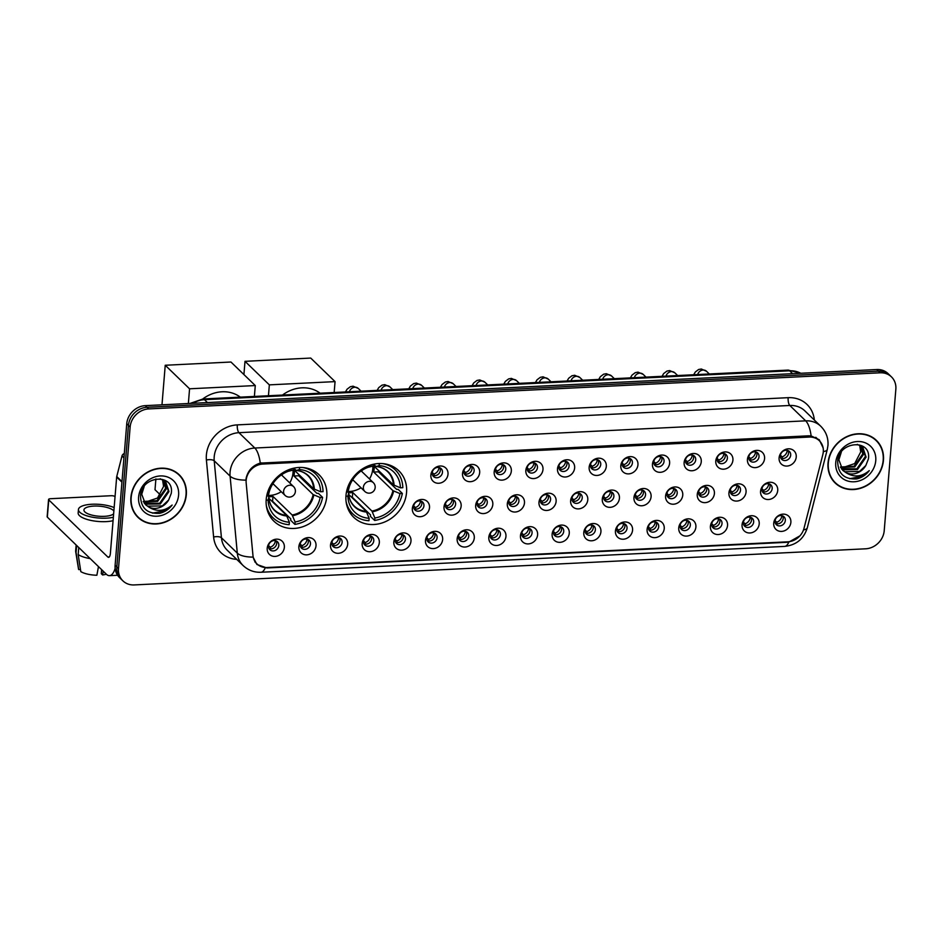 <?xml version="1.0" encoding="UTF-8"?>
<svg xmlns="http://www.w3.org/2000/svg" width="943" height="943" viewBox="0 0 943 943"><rect width="100%" height="100%" fill="white"/><g stroke="black" fill="none" stroke-linecap="round" stroke-linejoin="round"><path stroke-width="1.41" d="M345.987 495.511A32.392 28.384 134.1 0 0 353.743 517.306A32.392 28.384 134.1 0 0 386.017 521.396A32.392 28.384 134.1 0 0 406.551 492.529A32.392 28.384 134.1 0 0 398.795 470.734A32.392 28.384 134.1 0 0 366.521 466.644A32.392 28.384 134.1 0 0 345.987 495.511M266.209 499.46A32.392 28.384 134.1 0 0 273.977 521.243A32.392 28.384 134.1 0 0 306.251 525.334A32.392 28.384 134.1 0 0 326.785 496.466A32.392 28.384 134.1 0 0 319.017 474.683A32.392 28.384 134.1 0 0 286.743 470.592A32.392 28.384 134.1 0 0 266.209 499.46M316.011 545.797A9.171 8.039 -45.9 0 1 306.734 554.849A9.171 8.039 -45.9 0 1 298.872 546.645A9.171 8.039 -45.9 0 1 308.149 537.593A9.171 8.039 -45.9 0 1 316.011 545.797M300.18 544.429A5.505 4.821 134.1 0 0 301.501 548.131A5.505 4.821 134.1 0 0 306.982 548.826A5.505 4.821 134.1 0 0 310.471 543.922A5.505 4.821 134.1 0 0 309.151 540.221A5.505 4.821 134.1 0 0 303.67 539.526A5.505 4.821 134.1 0 0 300.18 544.429M347.672 544.241A9.171 8.039 -45.9 0 1 338.384 553.293A9.171 8.039 -45.9 0 1 330.521 545.089A9.171 8.039 -45.9 0 1 339.81 536.037A9.171 8.039 -45.9 0 1 347.672 544.241M331.842 542.873A5.505 4.821 134.1 0 0 333.15 546.563A5.505 4.821 134.1 0 0 338.631 547.258A5.505 4.821 134.1 0 0 342.12 542.366A5.505 4.821 134.1 0 0 340.8 538.665A5.505 4.821 134.1 0 0 335.319 537.97A5.505 4.821 134.1 0 0 331.842 542.873M379.322 542.673A9.171 8.039 -45.9 0 1 370.045 551.726A9.171 8.039 -45.9 0 1 362.183 543.522A9.171 8.039 -45.9 0 1 371.459 534.469A9.171 8.039 -45.9 0 1 379.322 542.673M363.491 541.306A5.505 4.821 134.1 0 0 364.811 545.007A5.505 4.821 134.1 0 0 370.293 545.702A5.505 4.821 134.1 0 0 373.782 540.799A5.505 4.821 134.1 0 0 372.461 537.097A5.505 4.821 134.1 0 0 366.98 536.402A5.505 4.821 134.1 0 0 363.491 541.306M410.983 541.117A9.171 8.039 -45.9 0 1 401.706 550.158A9.171 8.039 -45.9 0 1 393.844 541.954A9.171 8.039 -45.9 0 1 403.121 532.913A9.171 8.039 -45.9 0 1 410.983 541.117M395.152 539.738A5.505 4.821 134.1 0 0 396.473 543.439A5.505 4.821 134.1 0 0 401.954 544.135A5.505 4.821 134.1 0 0 405.443 539.231A5.505 4.821 134.1 0 0 404.123 535.53A5.505 4.821 134.1 0 0 398.641 534.846A5.505 4.821 134.1 0 0 395.152 539.738M442.644 539.549A9.171 8.039 -45.9 0 1 433.356 548.602A9.171 8.039 -45.9 0 1 425.493 540.398A9.171 8.039 -45.9 0 1 434.782 531.345A9.171 8.039 -45.9 0 1 442.644 539.549M426.814 538.182A5.505 4.821 134.1 0 0 428.122 541.883A5.505 4.821 134.1 0 0 433.603 542.579A5.505 4.821 134.1 0 0 437.092 537.675A5.505 4.821 134.1 0 0 435.772 533.974A5.505 4.821 134.1 0 0 430.291 533.278A5.505 4.821 134.1 0 0 426.814 538.182M474.294 537.981A9.171 8.039 -45.9 0 1 465.017 547.034A9.171 8.039 -45.9 0 1 457.155 538.83A9.171 8.039 -45.9 0 1 466.431 529.777A9.171 8.039 -45.9 0 1 474.294 537.981M458.463 536.614A5.505 4.821 134.1 0 0 459.783 540.315A5.505 4.821 134.1 0 0 465.264 541.011A5.505 4.821 134.1 0 0 468.754 536.107A5.505 4.821 134.1 0 0 467.433 532.406A5.505 4.821 134.1 0 0 461.952 531.711A5.505 4.821 134.1 0 0 458.463 536.614M505.955 536.426A9.171 8.039 -45.9 0 1 496.666 545.478A9.171 8.039 -45.9 0 1 488.816 537.274A9.171 8.039 -45.9 0 1 498.093 528.221A9.171 8.039 -45.9 0 1 505.955 536.426M490.124 535.058A5.505 4.821 134.1 0 0 491.444 538.748A5.505 4.821 134.1 0 0 496.926 539.443A5.505 4.821 134.1 0 0 500.403 534.54A5.505 4.821 134.1 0 0 499.095 530.85A5.505 4.821 134.1 0 0 493.613 530.155A5.505 4.821 134.1 0 0 490.124 535.058M537.604 534.858A9.171 8.039 -45.9 0 1 528.328 543.911A9.171 8.039 -45.9 0 1 520.465 535.707A9.171 8.039 -45.9 0 1 529.742 526.654A9.171 8.039 -45.9 0 1 537.604 534.858M521.785 533.49A5.505 4.821 134.1 0 0 523.094 537.192A5.505 4.821 134.1 0 0 528.575 537.887A5.505 4.821 134.1 0 0 532.064 532.984A5.505 4.821 134.1 0 0 530.744 529.282A5.505 4.821 134.1 0 0 525.263 528.587A5.505 4.821 134.1 0 0 521.785 533.49M569.266 533.302A9.171 8.039 -45.9 0 1 559.989 542.343A9.171 8.039 -45.9 0 1 552.126 534.139A9.171 8.039 -45.9 0 1 561.403 525.086A9.171 8.039 -45.9 0 1 569.266 533.302M553.435 531.923A5.505 4.821 134.1 0 0 554.755 535.624A5.505 4.821 134.1 0 0 560.236 536.319A5.505 4.821 134.1 0 0 563.725 531.416A5.505 4.821 134.1 0 0 562.405 527.715A5.505 4.821 134.1 0 0 556.924 527.019A5.505 4.821 134.1 0 0 553.435 531.923M600.927 531.734A9.171 8.039 -45.9 0 1 591.638 540.787A9.171 8.039 -45.9 0 1 583.776 532.583A9.171 8.039 -45.9 0 1 593.064 523.53A9.171 8.039 -45.9 0 1 600.927 531.734M585.096 530.367A5.505 4.821 134.1 0 0 586.416 534.056A5.505 4.821 134.1 0 0 591.898 534.752A5.505 4.821 134.1 0 0 595.375 529.86A5.505 4.821 134.1 0 0 594.066 526.159A5.505 4.821 134.1 0 0 588.585 525.463A5.505 4.821 134.1 0 0 585.096 530.367M632.576 530.166A9.171 8.039 -45.9 0 1 623.299 539.219A9.171 8.039 -45.9 0 1 615.437 531.015A9.171 8.039 -45.9 0 1 624.714 521.962A9.171 8.039 -45.9 0 1 632.576 530.166M616.746 528.799A5.505 4.821 134.1 0 0 618.066 532.5A5.505 4.821 134.1 0 0 623.547 533.196A5.505 4.821 134.1 0 0 627.036 528.292A5.505 4.821 134.1 0 0 625.716 524.591A5.505 4.821 134.1 0 0 620.235 523.895A5.505 4.821 134.1 0 0 616.746 528.799M664.237 528.61A9.171 8.039 -45.9 0 1 654.961 537.651A9.171 8.039 -45.9 0 1 647.098 529.447A9.171 8.039 -45.9 0 1 656.375 520.406A9.171 8.039 -45.9 0 1 664.237 528.61M648.407 527.231A5.505 4.821 134.1 0 0 649.727 530.933A5.505 4.821 134.1 0 0 655.208 531.628A5.505 4.821 134.1 0 0 658.697 526.724A5.505 4.821 134.1 0 0 657.377 523.023A5.505 4.821 134.1 0 0 651.896 522.339A5.505 4.821 134.1 0 0 648.407 527.231M695.899 527.043A9.171 8.039 -45.9 0 1 686.61 536.096A9.171 8.039 -45.9 0 1 678.748 527.891A9.171 8.039 -45.9 0 1 688.036 518.839A9.171 8.039 -45.9 0 1 695.899 527.043M680.068 525.675A5.505 4.821 134.1 0 0 681.388 529.377A5.505 4.821 134.1 0 0 686.869 530.072A5.505 4.821 134.1 0 0 690.347 525.168A5.505 4.821 134.1 0 0 689.038 521.467A5.505 4.821 134.1 0 0 683.557 520.772A5.505 4.821 134.1 0 0 680.068 525.675M727.548 525.475A9.171 8.039 -45.9 0 1 718.271 534.528A9.171 8.039 -45.9 0 1 710.409 526.324A9.171 8.039 -45.9 0 1 719.686 517.271A9.171 8.039 -45.9 0 1 727.548 525.475M711.717 524.108A5.505 4.821 134.1 0 0 713.038 527.809A5.505 4.821 134.1 0 0 718.519 528.504A5.505 4.821 134.1 0 0 722.008 523.601A5.505 4.821 134.1 0 0 720.688 519.899A5.505 4.821 134.1 0 0 715.207 519.204A5.505 4.821 134.1 0 0 711.717 524.108M759.209 523.919A9.171 8.039 -45.9 0 1 749.933 532.972A9.171 8.039 -45.9 0 1 742.07 524.768A9.171 8.039 -45.9 0 1 751.347 515.715A9.171 8.039 -45.9 0 1 759.209 523.919M743.379 522.552A5.505 4.821 134.1 0 0 744.699 526.241A5.505 4.821 134.1 0 0 750.18 526.937A5.505 4.821 134.1 0 0 753.669 522.033A5.505 4.821 134.1 0 0 752.349 518.344A5.505 4.821 134.1 0 0 746.868 517.648A5.505 4.821 134.1 0 0 743.379 522.552M790.871 522.351A9.171 8.039 -45.9 0 1 781.582 531.404A9.171 8.039 -45.9 0 1 773.72 523.2A9.171 8.039 -45.9 0 1 783.008 514.147A9.171 8.039 -45.9 0 1 790.871 522.351M775.04 520.984A5.505 4.821 134.1 0 0 776.348 524.685A5.505 4.821 134.1 0 0 781.83 525.381A5.505 4.821 134.1 0 0 785.319 520.477A5.505 4.821 134.1 0 0 783.998 516.776A5.505 4.821 134.1 0 0 778.517 516.08A5.505 4.821 134.1 0 0 775.04 520.984M284.35 547.364A9.171 8.039 -45.9 0 1 275.073 556.417A9.171 8.039 -45.9 0 1 267.211 548.213A9.171 8.039 -45.9 0 1 276.488 539.16A9.171 8.039 -45.9 0 1 284.35 547.364M268.519 545.997A5.505 4.821 134.1 0 0 269.839 549.698A5.505 4.821 134.1 0 0 275.321 550.394A5.505 4.821 134.1 0 0 278.81 545.49A5.505 4.821 134.1 0 0 277.49 541.789A5.505 4.821 134.1 0 0 272.008 541.093A5.505 4.821 134.1 0 0 268.519 545.997M429.501 507.664A9.171 8.039 -45.9 0 1 420.213 516.717A9.171 8.039 -45.9 0 1 412.35 508.501A9.171 8.039 -45.9 0 1 421.639 499.46A9.171 8.039 -45.9 0 1 429.501 507.664M413.671 506.285A5.505 4.821 134.1 0 0 414.979 509.986A5.505 4.821 134.1 0 0 420.46 510.682A5.505 4.821 134.1 0 0 423.949 505.778A5.505 4.821 134.1 0 0 422.629 502.089A5.505 4.821 134.1 0 0 417.148 501.393A5.505 4.821 134.1 0 0 413.671 506.285M461.151 506.096A9.171 8.039 -45.9 0 1 451.874 515.149A9.171 8.039 -45.9 0 1 444.012 506.945A9.171 8.039 -45.9 0 1 453.288 497.892A9.171 8.039 -45.9 0 1 461.151 506.096M445.32 504.729A5.505 4.821 134.1 0 0 446.64 508.43A5.505 4.821 134.1 0 0 452.121 509.126A5.505 4.821 134.1 0 0 455.61 504.222A5.505 4.821 134.1 0 0 454.29 500.521A5.505 4.821 134.1 0 0 448.809 499.825A5.505 4.821 134.1 0 0 445.32 504.729M492.812 504.529A9.171 8.039 -45.9 0 1 483.535 513.581A9.171 8.039 -45.9 0 1 475.673 505.377A9.171 8.039 -45.9 0 1 484.95 496.324A9.171 8.039 -45.9 0 1 492.812 504.529M476.981 503.161A5.505 4.821 134.1 0 0 478.301 506.863A5.505 4.821 134.1 0 0 483.783 507.558A5.505 4.821 134.1 0 0 487.26 502.654A5.505 4.821 134.1 0 0 485.951 498.953A5.505 4.821 134.1 0 0 480.47 498.258A5.505 4.821 134.1 0 0 476.981 503.161M524.473 502.973A9.171 8.039 -45.9 0 1 515.184 512.025A9.171 8.039 -45.9 0 1 507.322 503.821A9.171 8.039 -45.9 0 1 516.611 494.769A9.171 8.039 -45.9 0 1 524.473 502.973M508.642 501.605A5.505 4.821 134.1 0 0 509.951 505.295A5.505 4.821 134.1 0 0 515.432 505.99A5.505 4.821 134.1 0 0 518.921 501.098A5.505 4.821 134.1 0 0 517.601 497.397A5.505 4.821 134.1 0 0 512.12 496.702A5.505 4.821 134.1 0 0 508.642 501.605M556.122 501.405A9.171 8.039 -45.9 0 1 546.846 510.458A9.171 8.039 -45.9 0 1 538.983 502.254A9.171 8.039 -45.9 0 1 548.26 493.201A9.171 8.039 -45.9 0 1 556.122 501.405M540.292 500.038A5.505 4.821 134.1 0 0 541.612 503.739A5.505 4.821 134.1 0 0 547.093 504.434A5.505 4.821 134.1 0 0 550.582 499.531A5.505 4.821 134.1 0 0 549.262 495.829A5.505 4.821 134.1 0 0 543.781 495.134A5.505 4.821 134.1 0 0 540.292 500.038M587.784 499.849A9.171 8.039 -45.9 0 1 578.495 508.89A9.171 8.039 -45.9 0 1 570.633 500.686A9.171 8.039 -45.9 0 1 579.921 491.645A9.171 8.039 -45.9 0 1 587.784 499.849M571.953 498.47A5.505 4.821 134.1 0 0 573.273 502.171A5.505 4.821 134.1 0 0 578.754 502.867A5.505 4.821 134.1 0 0 582.232 497.963A5.505 4.821 134.1 0 0 580.923 494.262A5.505 4.821 134.1 0 0 575.442 493.566A5.505 4.821 134.1 0 0 571.953 498.47M619.433 498.281A9.171 8.039 -45.9 0 1 610.156 507.334A9.171 8.039 -45.9 0 1 602.294 499.13A9.171 8.039 -45.9 0 1 611.571 490.077A9.171 8.039 -45.9 0 1 619.433 498.281M603.603 496.914A5.505 4.821 134.1 0 0 604.923 500.615A5.505 4.821 134.1 0 0 610.404 501.311A5.505 4.821 134.1 0 0 613.893 496.407A5.505 4.821 134.1 0 0 612.573 492.706A5.505 4.821 134.1 0 0 607.092 492.01A5.505 4.821 134.1 0 0 603.603 496.914M651.094 496.713A9.171 8.039 -45.9 0 1 641.818 505.766A9.171 8.039 -45.9 0 1 633.955 497.562A9.171 8.039 -45.9 0 1 643.232 488.509A9.171 8.039 -45.9 0 1 651.094 496.713M635.264 495.346A5.505 4.821 134.1 0 0 636.584 499.047A5.505 4.821 134.1 0 0 642.065 499.743A5.505 4.821 134.1 0 0 645.554 494.839A5.505 4.821 134.1 0 0 644.234 491.138A5.505 4.821 134.1 0 0 638.753 490.443A5.505 4.821 134.1 0 0 635.264 495.346M682.756 495.158A9.171 8.039 -45.9 0 1 673.467 504.21A9.171 8.039 -45.9 0 1 665.605 496.006A9.171 8.039 -45.9 0 1 674.893 486.953A9.171 8.039 -45.9 0 1 682.756 495.158M666.925 493.778A5.505 4.821 134.1 0 0 668.245 497.48A5.505 4.821 134.1 0 0 673.726 498.175A5.505 4.821 134.1 0 0 677.204 493.272A5.505 4.821 134.1 0 0 675.895 489.582A5.505 4.821 134.1 0 0 670.414 488.887A5.505 4.821 134.1 0 0 666.925 493.778M714.405 493.59A9.171 8.039 -45.9 0 1 705.128 502.643A9.171 8.039 -45.9 0 1 697.266 494.438A9.171 8.039 -45.9 0 1 706.543 485.386A9.171 8.039 -45.9 0 1 714.405 493.59M698.574 492.222A5.505 4.821 134.1 0 0 699.895 495.924A5.505 4.821 134.1 0 0 705.376 496.619A5.505 4.821 134.1 0 0 708.865 491.716A5.505 4.821 134.1 0 0 707.545 488.014A5.505 4.821 134.1 0 0 702.063 487.319A5.505 4.821 134.1 0 0 698.574 492.222M746.066 492.022A9.171 8.039 -45.9 0 1 736.789 501.075A9.171 8.039 -45.9 0 1 728.927 492.871A9.171 8.039 -45.9 0 1 738.204 483.818A9.171 8.039 -45.9 0 1 746.066 492.022M730.236 490.655A5.505 4.821 134.1 0 0 731.556 494.356A5.505 4.821 134.1 0 0 737.037 495.051A5.505 4.821 134.1 0 0 740.526 490.148A5.505 4.821 134.1 0 0 739.206 486.447A5.505 4.821 134.1 0 0 733.725 485.751A5.505 4.821 134.1 0 0 730.236 490.655M777.727 490.466A9.171 8.039 -45.9 0 1 768.439 499.519A9.171 8.039 -45.9 0 1 760.577 491.315A9.171 8.039 -45.9 0 1 769.865 482.262A9.171 8.039 -45.9 0 1 777.727 490.466M761.897 489.099A5.505 4.821 134.1 0 0 763.217 492.788A5.505 4.821 134.1 0 0 768.698 493.484A5.505 4.821 134.1 0 0 772.176 488.592A5.505 4.821 134.1 0 0 770.855 484.891A5.505 4.821 134.1 0 0 765.386 484.195A5.505 4.821 134.1 0 0 761.897 489.099M448.008 474.211A9.171 8.039 -45.9 0 1 438.731 483.264A9.171 8.039 -45.9 0 1 430.868 475.06A9.171 8.039 -45.9 0 1 440.145 466.007A9.171 8.039 -45.9 0 1 448.008 474.211M432.177 472.844A5.505 4.821 134.1 0 0 433.497 476.533A5.505 4.821 134.1 0 0 438.978 477.229A5.505 4.821 134.1 0 0 442.467 472.325A5.505 4.821 134.1 0 0 441.147 468.636A5.505 4.821 134.1 0 0 435.666 467.94A5.505 4.821 134.1 0 0 432.177 472.844M479.669 472.643A9.171 8.039 -45.9 0 1 470.392 481.696A9.171 8.039 -45.9 0 1 462.53 473.492A9.171 8.039 -45.9 0 1 471.806 464.439A9.171 8.039 -45.9 0 1 479.669 472.643M463.838 471.276A5.505 4.821 134.1 0 0 465.158 474.977A5.505 4.821 134.1 0 0 470.64 475.673A5.505 4.821 134.1 0 0 474.129 470.769A5.505 4.821 134.1 0 0 472.808 467.068A5.505 4.821 134.1 0 0 467.327 466.372A5.505 4.821 134.1 0 0 463.838 471.276M511.33 471.087A9.171 8.039 -45.9 0 1 502.041 480.128A9.171 8.039 -45.9 0 1 494.179 471.924A9.171 8.039 -45.9 0 1 503.468 462.872A9.171 8.039 -45.9 0 1 511.33 471.087M495.499 469.708A5.505 4.821 134.1 0 0 496.808 473.41A5.505 4.821 134.1 0 0 502.289 474.105A5.505 4.821 134.1 0 0 505.778 469.201A5.505 4.821 134.1 0 0 504.458 465.5A5.505 4.821 134.1 0 0 498.977 464.805A5.505 4.821 134.1 0 0 495.499 469.708M542.979 469.52A9.171 8.039 -45.9 0 1 533.703 478.572A9.171 8.039 -45.9 0 1 525.84 470.368A9.171 8.039 -45.9 0 1 535.117 461.316A9.171 8.039 -45.9 0 1 542.979 469.52M527.149 468.152A5.505 4.821 134.1 0 0 528.469 471.854A5.505 4.821 134.1 0 0 533.95 472.537A5.505 4.821 134.1 0 0 537.439 467.645A5.505 4.821 134.1 0 0 536.119 463.944A5.505 4.821 134.1 0 0 530.638 463.249A5.505 4.821 134.1 0 0 527.149 468.152M574.641 467.952A9.171 8.039 -45.9 0 1 565.364 477.005A9.171 8.039 -45.9 0 1 557.502 468.801A9.171 8.039 -45.9 0 1 566.778 459.748A9.171 8.039 -45.9 0 1 574.641 467.952M558.81 466.585A5.505 4.821 134.1 0 0 560.13 470.286A5.505 4.821 134.1 0 0 565.611 470.981A5.505 4.821 134.1 0 0 569.089 466.078A5.505 4.821 134.1 0 0 567.78 462.376A5.505 4.821 134.1 0 0 562.299 461.681A5.505 4.821 134.1 0 0 558.81 466.585M606.302 466.396A9.171 8.039 -45.9 0 1 597.013 475.449A9.171 8.039 -45.9 0 1 589.151 467.233A9.171 8.039 -45.9 0 1 598.44 458.192A9.171 8.039 -45.9 0 1 606.302 466.396M590.471 465.017A5.505 4.821 134.1 0 0 591.78 468.718A5.505 4.821 134.1 0 0 597.261 469.414A5.505 4.821 134.1 0 0 600.75 464.51A5.505 4.821 134.1 0 0 599.43 460.821A5.505 4.821 134.1 0 0 593.949 460.125A5.505 4.821 134.1 0 0 590.471 465.017M637.951 464.828A9.171 8.039 -45.9 0 1 628.675 473.881A9.171 8.039 -45.9 0 1 620.812 465.677A9.171 8.039 -45.9 0 1 630.089 456.624A9.171 8.039 -45.9 0 1 637.951 464.828M622.121 463.461A5.505 4.821 134.1 0 0 623.441 467.162A5.505 4.821 134.1 0 0 628.922 467.858A5.505 4.821 134.1 0 0 632.411 462.954A5.505 4.821 134.1 0 0 631.091 459.253A5.505 4.821 134.1 0 0 625.61 458.557A5.505 4.821 134.1 0 0 622.121 463.461M669.613 463.261A9.171 8.039 -45.9 0 1 660.324 472.313A9.171 8.039 -45.9 0 1 652.462 464.109A9.171 8.039 -45.9 0 1 661.75 455.056A9.171 8.039 -45.9 0 1 669.613 463.261M653.782 461.893A5.505 4.821 134.1 0 0 655.102 465.594A5.505 4.821 134.1 0 0 660.583 466.29A5.505 4.821 134.1 0 0 664.061 461.386A5.505 4.821 134.1 0 0 662.752 457.685A5.505 4.821 134.1 0 0 657.271 456.99A5.505 4.821 134.1 0 0 653.782 461.893M701.262 461.705A9.171 8.039 -45.9 0 1 691.985 470.757A9.171 8.039 -45.9 0 1 684.123 462.553A9.171 8.039 -45.9 0 1 693.4 453.5A9.171 8.039 -45.9 0 1 701.262 461.705M685.431 460.337A5.505 4.821 134.1 0 0 686.752 464.027A5.505 4.821 134.1 0 0 692.233 464.722A5.505 4.821 134.1 0 0 695.722 459.819A5.505 4.821 134.1 0 0 694.402 456.129A5.505 4.821 134.1 0 0 688.92 455.434A5.505 4.821 134.1 0 0 685.431 460.337M732.923 460.137A9.171 8.039 -45.9 0 1 723.646 469.19A9.171 8.039 -45.9 0 1 715.784 460.986A9.171 8.039 -45.9 0 1 725.061 451.933A9.171 8.039 -45.9 0 1 732.923 460.137M717.093 458.769A5.505 4.821 134.1 0 0 718.413 462.471A5.505 4.821 134.1 0 0 723.894 463.166A5.505 4.821 134.1 0 0 727.383 458.263A5.505 4.821 134.1 0 0 726.063 454.561A5.505 4.821 134.1 0 0 720.582 453.866A5.505 4.821 134.1 0 0 717.093 458.769M764.584 458.581A9.171 8.039 -45.9 0 1 755.296 467.622A9.171 8.039 -45.9 0 1 747.434 459.418A9.171 8.039 -45.9 0 1 756.722 450.377A9.171 8.039 -45.9 0 1 764.584 458.581M748.754 457.202A5.505 4.821 134.1 0 0 750.074 460.903A5.505 4.821 134.1 0 0 755.555 461.599A5.505 4.821 134.1 0 0 759.032 456.695A5.505 4.821 134.1 0 0 757.724 452.994A5.505 4.821 134.1 0 0 752.243 452.298A5.505 4.821 134.1 0 0 748.754 457.202M796.234 457.013A9.171 8.039 -45.9 0 1 786.957 466.066A9.171 8.039 -45.9 0 1 779.095 457.862A9.171 8.039 -45.9 0 1 788.372 448.809A9.171 8.039 -45.9 0 1 796.234 457.013M780.403 455.646A5.505 4.821 134.1 0 0 781.723 459.347A5.505 4.821 134.1 0 0 787.205 460.031A5.505 4.821 134.1 0 0 790.694 455.139A5.505 4.821 134.1 0 0 789.374 451.438A5.505 4.821 134.1 0 0 783.892 450.742A5.505 4.821 134.1 0 0 780.403 455.646M307.901 539.384A5.505 4.821 -45.9 0 1 308.349 541.871A5.505 4.821 -45.9 0 1 300.628 546.916M339.563 537.828A5.505 4.821 -45.9 0 1 340.01 540.315A5.505 4.821 -45.9 0 1 332.278 545.36M371.224 536.261A5.505 4.821 -45.9 0 1 371.66 538.748A5.505 4.821 -45.9 0 1 363.939 543.793M402.873 534.705A5.505 4.821 -45.9 0 1 403.321 537.192A5.505 4.821 -45.9 0 1 395.589 542.225M434.534 533.137A5.505 4.821 -45.9 0 1 434.982 535.624A5.505 4.821 -45.9 0 1 427.25 540.669M466.196 531.569A5.505 4.821 -45.9 0 1 466.632 534.056A5.505 4.821 -45.9 0 1 458.911 539.101M497.845 530.013A5.505 4.821 -45.9 0 1 498.293 532.5A5.505 4.821 -45.9 0 1 490.56 537.534M529.506 528.445A5.505 4.821 -45.9 0 1 529.954 530.933A5.505 4.821 -45.9 0 1 522.222 535.978M561.168 526.889A5.505 4.821 -45.9 0 1 561.604 529.377A5.505 4.821 -45.9 0 1 553.883 534.41M592.817 525.322A5.505 4.821 -45.9 0 1 593.265 527.809A5.505 4.821 -45.9 0 1 585.532 532.854M624.478 523.754A5.505 4.821 -45.9 0 1 624.926 526.241A5.505 4.821 -45.9 0 1 617.193 531.286M656.139 522.198A5.505 4.821 -45.9 0 1 656.576 524.685A5.505 4.821 -45.9 0 1 648.855 529.718M687.789 520.63A5.505 4.821 -45.9 0 1 688.237 523.117A5.505 4.821 -45.9 0 1 680.504 528.163M719.45 519.063A5.505 4.821 -45.9 0 1 719.886 521.55A5.505 4.821 -45.9 0 1 712.165 526.595M751.111 517.507A5.505 4.821 -45.9 0 1 751.547 519.994A5.505 4.821 -45.9 0 1 743.827 525.039M782.761 515.939A5.505 4.821 -45.9 0 1 783.209 518.426A5.505 4.821 -45.9 0 1 775.476 523.471M276.252 540.952A5.505 4.821 -45.9 0 1 276.688 543.439A5.505 4.821 -45.9 0 1 268.967 548.484M421.391 501.252A5.505 4.821 -45.9 0 1 421.839 503.739A5.505 4.821 -45.9 0 1 414.107 508.772M453.053 499.684A5.505 4.821 -45.9 0 1 453.489 502.171A5.505 4.821 -45.9 0 1 445.768 507.216M484.702 498.116A5.505 4.821 -45.9 0 1 485.15 500.603A5.505 4.821 -45.9 0 1 477.417 505.648M516.363 496.56A5.505 4.821 -45.9 0 1 516.811 499.047A5.505 4.821 -45.9 0 1 509.079 504.092M548.024 494.992A5.505 4.821 -45.9 0 1 548.461 497.48A5.505 4.821 -45.9 0 1 540.74 502.525M579.674 493.437A5.505 4.821 -45.9 0 1 580.122 495.924A5.505 4.821 -45.9 0 1 572.389 500.957M611.335 491.869A5.505 4.821 -45.9 0 1 611.783 494.356A5.505 4.821 -45.9 0 1 604.05 499.401M642.996 490.301A5.505 4.821 -45.9 0 1 643.432 492.788A5.505 4.821 -45.9 0 1 635.712 497.833M674.646 488.745A5.505 4.821 -45.9 0 1 675.094 491.232A5.505 4.821 -45.9 0 1 667.361 496.266M706.307 487.177A5.505 4.821 -45.9 0 1 706.743 489.665A5.505 4.821 -45.9 0 1 699.022 494.71M737.968 485.621A5.505 4.821 -45.9 0 1 738.404 488.097A5.505 4.821 -45.9 0 1 730.684 493.142M769.618 484.054A5.505 4.821 -45.9 0 1 770.066 486.541A5.505 4.821 -45.9 0 1 762.333 491.586M439.909 467.799A5.505 4.821 -45.9 0 1 440.346 470.286A5.505 4.821 -45.9 0 1 432.625 475.331M471.559 466.231A5.505 4.821 -45.9 0 1 472.007 468.718A5.505 4.821 -45.9 0 1 464.286 473.763M503.22 464.675A5.505 4.821 -45.9 0 1 503.668 467.162A5.505 4.821 -45.9 0 1 495.935 472.195M534.881 463.107A5.505 4.821 -45.9 0 1 535.318 465.594A5.505 4.821 -45.9 0 1 527.597 470.64M566.531 461.54A5.505 4.821 -45.9 0 1 566.979 464.027A5.505 4.821 -45.9 0 1 559.246 469.072M598.192 459.984A5.505 4.821 -45.9 0 1 598.64 462.471A5.505 4.821 -45.9 0 1 590.907 467.504M629.853 458.416A5.505 4.821 -45.9 0 1 630.289 460.903A5.505 4.821 -45.9 0 1 622.569 465.948M661.503 456.848A5.505 4.821 -45.9 0 1 661.951 459.335A5.505 4.821 -45.9 0 1 654.218 464.38M693.164 455.292A5.505 4.821 -45.9 0 1 693.612 457.779A5.505 4.821 -45.9 0 1 685.879 462.824M724.825 453.724A5.505 4.821 -45.9 0 1 725.261 456.212A5.505 4.821 -45.9 0 1 717.54 461.257M756.475 452.168A5.505 4.821 -45.9 0 1 756.923 454.656A5.505 4.821 -45.9 0 1 749.19 459.689M788.136 450.601A5.505 4.821 -45.9 0 1 788.572 453.088A5.505 4.821 -45.9 0 1 780.851 458.133M246.17 483.028A16.502 14.463 -45.9 0 1 246.158 480.341A16.502 14.463 -45.9 0 1 262.861 464.05L809.141 437.069A16.502 14.463 -45.9 0 1 819.349 440.735A16.502 14.463 -45.9 0 1 822.838 454.55L804.037 528.221A16.502 14.463 -45.9 0 1 787.794 541.812L267.105 567.521A16.502 14.463 -45.9 0 1 256.897 563.855A16.502 14.463 -45.9 0 1 252.96 555.439L246.17 483.028M130.888 497.444A29.646 25.98 134.1 0 0 137.996 517.377A29.646 25.98 134.1 0 0 167.536 521.125A29.646 25.98 134.1 0 0 186.325 494.71A29.646 25.98 134.1 0 0 179.217 474.777A29.646 25.98 134.1 0 0 149.678 471.029A29.646 25.98 134.1 0 0 130.888 497.444M137.171 516.54A29.646 25.98 134.1 0 0 139.517 518.332M828.037 463.025A29.646 25.98 134.1 0 0 835.133 482.957A29.646 25.98 134.1 0 0 864.672 486.694A29.646 25.98 134.1 0 0 883.461 460.278A29.646 25.98 134.1 0 0 876.353 440.346A29.646 25.98 134.1 0 0 846.826 436.609A29.646 25.98 134.1 0 0 828.037 463.025M834.307 482.109A29.646 25.98 134.1 0 0 836.665 483.912M246.005 479.256L246.217 477.842C248.174 470.274 252.865 465.359 260.268 463.107L808.811 435.807L811.121 435.914L819.267 439.744L823.18 447.996M122.896 580.853L119.513 577.576A18.341 16.066 134.1 0 1 115.117 565.246L126.751 423.749A18.341 16.066 134.1 0 1 145.316 405.643L876.742 369.526A18.341 16.066 134.1 0 1 888.07 373.605L889.768 375.243A18.341 16.066 134.1 0 0 878.428 371.165L147.002 407.282A18.341 16.066 134.1 0 0 128.448 425.387L116.814 566.884A18.341 16.066 134.1 0 0 121.211 579.214A18.341 16.066 134.1 0 1 116.814 566.884L128.448 425.387A18.341 16.066 134.1 0 1 147.002 407.282L878.428 371.165A18.341 16.066 134.1 0 1 889.768 375.243L891.453 376.882A18.341 16.066 134.1 0 0 880.125 372.803L148.699 408.92A18.341 16.066 134.1 0 0 130.134 427.026L118.5 568.511A18.341 16.066 134.1 0 0 122.896 580.853A18.341 16.066 134.1 0 0 134.224 584.931L865.65 548.802A18.341 16.066 134.1 0 0 884.216 530.709L895.85 389.211A18.341 16.066 134.1 0 0 891.453 376.882M799.912 535.848L788.82 542.119L787.004 542.296L266.916 567.969L256.92 564.492L253.066 557.101A21.394 8.239 -5.4 0 1 237.306 553.128L230.092 476.144A24.447 21.418 -45.9 0 1 230.068 472.172A24.447 21.418 -45.9 0 1 254.822 448.031A21.394 7.52 87.2 0 1 260.268 463.107M877.367 441.843A29.646 25.98 134.1 0 0 875.493 439.544M180.219 476.262A29.646 25.98 134.1 0 0 178.345 473.975M179.005 474.989A29.339 25.709 134.1 0 0 149.772 471.288A29.339 25.709 134.1 0 0 131.183 497.433A29.339 25.709 134.1 0 0 138.208 517.165A29.339 25.709 134.1 0 0 167.441 520.866A29.339 25.709 134.1 0 0 186.03 494.721A29.339 25.709 134.1 0 0 179.005 474.989L177.308 473.351A29.339 25.709 134.1 0 0 175.999 472.184M163.563 486.553A15.277 13.391 134.1 0 0 163.587 486.364L157.54 498.022L145.187 502.195M164.2 480.447L166.274 488.969L157.658 501.346L143.442 501.888M163.799 480.187L165.603 488.321L156.986 500.686L143.218 501.464M160.18 478.761L165.65 481.637L168.962 491.562L160.345 503.939L145.611 504.21L144.503 503.503M165.308 481.319L168.29 490.914L159.673 503.291L144.22 503.114M168.679 499.943L171.249 493.425C174.679 472.891 141.32 475.331 140.542 495.818C140.837 508.147 147.202 513.982 159.626 513.334C164.695 512.12 168.868 509.361 172.133 505.047C164.589 511.33 156.892 512.049 149.018 507.193A15.277 13.391 134.1 0 0 168.679 499.943L162.361 505.896L147.627 506.167L145.422 504.564M149.018 507.193L145.752 504.894L141.733 494.273L144.161 486.529M162.502 479.504L163.587 486.364A15.277 13.391 134.1 0 0 162.349 479.445M138.609 497.067A21.394 18.742 134.1 0 0 156.951 516.21A21.394 18.742 134.1 0 0 178.604 495.087A21.394 18.742 134.1 0 0 160.263 475.944A21.394 18.742 134.1 0 0 138.609 497.067M135.297 514.253A29.339 25.709 134.1 0 0 136.511 515.526L138.208 517.165M172.133 505.047L165.555 510.682L152.495 513.122M115.152 568.37A24.447 8.605 87.2 0 1 109.471 575.666A24.447 8.605 87.2 0 1 106.382 574.252L47.339 517.129A3.053 1.002 -175.3 0 1 47.15 516.74L48.565 499.484A3.053 1.002 4.7 0 0 48.753 499.873L107.797 556.995A6.118 2.145 -92.8 0 0 108.575 557.348A6.118 2.145 -92.8 0 0 110.39 553.293L116.661 477.04A3.053 2.676 -45.9 0 1 116.743 476.545L121.989 455.988A3.053 2.676 -45.9 0 1 124.299 453.583M115.046 496.607L115.046 496.607A3.053 1.002 4.7 0 0 111.133 495.723L50.557 498.706A3.053 1.002 4.7 0 0 48.565 499.484M113.867 510.976A15.277 5.033 4.7 0 0 93.864 506.085A15.277 5.033 4.7 0 0 83.927 509.951A15.277 5.033 4.7 0 0 104.449 516.328A15.277 5.033 4.7 0 0 113.632 513.841M114.15 507.57A20.781 6.837 4.7 0 0 91.966 504.246A20.781 6.837 4.7 0 0 78.446 509.503L78.163 512.957A20.781 6.837 4.7 0 0 106.064 521.62A20.781 6.837 4.7 0 0 113.066 520.701M78.446 509.503A20.781 6.837 4.7 0 0 106.347 518.167A20.781 6.837 4.7 0 0 113.349 517.247M98.473 566.602L96.87 575.242A15.89 5.234 4.7 0 1 80.815 571.623L78.175 554.567L78.752 547.518M78.175 554.567A20.168 6.636 4.7 0 0 90.222 558.621M101.62 569.643L101.29 573.698L102.587 574.959L103.27 571.246M102.587 574.959A15.89 5.234 4.7 0 0 106.311 574.181M76.135 544.995L75.652 550.971A20.168 6.636 4.7 0 0 75.676 551.514A20.168 6.636 4.7 0 0 76.053 552.515L78.693 569.572L80.473 569.489M76.631 545.467L76.053 552.515M75.676 551.514L78.517 569.006A15.89 5.234 4.7 0 0 78.693 569.572M876.141 440.57A29.339 25.709 134.1 0 0 846.92 436.857A29.339 25.709 134.1 0 0 828.319 463.001A29.339 25.709 134.1 0 0 835.345 482.733A29.339 25.709 134.1 0 0 864.578 486.435A29.339 25.709 134.1 0 0 883.178 460.302A29.339 25.709 134.1 0 0 876.141 440.57L874.456 438.931A29.339 25.709 134.1 0 0 873.135 437.752M860.7 452.133A15.277 13.391 134.1 0 0 860.723 451.933L854.676 463.591L842.323 467.775M861.336 446.027L863.411 454.538L854.806 466.915L840.59 467.469M860.935 445.768L862.739 453.889L854.134 466.266L840.354 467.033M857.317 444.342L862.798 447.206L866.098 457.143L857.493 469.52L842.759 469.791L841.639 469.072M862.456 446.888L865.426 456.495L856.822 468.86L841.356 468.695M865.815 465.524L868.385 459.005C871.815 438.46 838.457 440.911 837.679 461.386C837.973 473.716 844.339 479.563 856.763 478.914C861.843 477.7 866.004 474.93 869.269 470.616C861.725 476.91 854.028 477.629 846.166 472.773A15.277 13.391 134.1 0 0 865.815 465.524L859.509 471.465L844.775 471.736L842.559 470.144M846.166 472.773L842.889 470.474L838.881 459.854L841.309 452.098M859.639 445.084L860.723 451.945A15.277 13.391 134.1 0 0 859.486 445.013M835.746 462.636A21.394 18.742 134.1 0 0 854.099 481.779A21.394 18.742 134.1 0 0 875.752 460.667A21.394 18.742 134.1 0 0 857.399 441.524A21.394 18.742 134.1 0 0 835.746 462.636M832.445 479.822A29.339 25.709 134.1 0 0 833.659 481.095L835.345 482.733M869.269 470.616L862.704 476.25L849.643 478.702M298.896 474.588A29.033 25.437 -45.9 0 1 298.707 475.755L316.907 493.366L318.345 493.295L322.577 497.385A30.565 26.781 134.1 0 1 294.888 524.391L295.088 521.962A27.995 24.53 134.1 0 0 320.16 497.503L313.135 494.568L293.933 475.991A23.964 20.994 134.1 0 0 294.346 473.103A23.964 20.994 134.1 0 0 294.405 470.239L313.606 488.816L320.632 491.751A27.995 24.53 134.1 0 0 299.391 469.59L299.568 467.457M266.893 495.016L268.696 496.761A23.964 20.994 134.1 0 0 272.963 496.431L292.165 515.008L295.088 521.962M266.162 500.167L268.13 500.073A27.995 24.53 134.1 0 0 289.371 522.233L286.46 515.291L268.979 498.387M240.335 397.144A33.618 29.457 134.1 0 0 202.721 398.995M320.632 491.751L323.048 491.633A30.565 26.781 134.1 0 0 315.634 473.952L311.402 469.85A30.565 26.781 134.1 0 0 310.954 469.437M294.888 524.391L290.656 520.288L290.774 518.85L272.574 501.24A29.033 25.437 -45.9 0 1 272.008 501.322M268.472 513.357A30.565 26.781 134.1 0 0 268.896 513.782L273.128 517.872A30.565 26.781 134.1 0 0 289.171 524.673L289.371 522.233M315.634 473.952A30.565 26.781 134.1 0 0 302.939 467.539M266.303 505.401A30.565 26.781 134.1 0 0 273.128 517.872M320.16 497.503L322.577 497.385M299.391 469.59L296.314 470.439L293.803 468.306M286.884 515.998A24.247 21.241 134.1 0 1 268.873 497.209L268.13 500.073M314.325 489.228A24.247 21.241 134.1 0 0 296.314 470.439L295.843 470.286M293.815 468.176L293.674 469.862A27.995 24.53 134.1 0 0 289.737 470.793A27.995 24.53 134.1 0 0 269.12 492.105A27.995 24.53 134.1 0 0 268.602 494.321L267.046 494.403M288.617 471.158A24.247 21.241 134.1 0 1 290.597 470.722L293.674 469.862M268.602 494.321L269.344 491.456A24.247 21.241 134.1 0 1 269.45 490.973M272.574 501.24L272.963 496.431M293.933 475.991L298.707 475.755M293.061 470.038A22.986 20.133 -45.9 0 1 293.014 472.738A22.986 20.133 -45.9 0 1 289.725 482.91M281.226 491.692A22.986 20.133 -45.9 0 1 267.293 495.405M272.397 484.502A11.611 10.173 134.1 0 0 273.494 484.207M281.992 475.425A11.611 10.173 134.1 0 0 282.252 474.317M160.404 494.945L155.006 489.723L155.89 478.926M161.984 404.818L165.237 365.259L230.952 362.018L255.282 385.557L254.386 396.449M255.282 385.557L189.567 388.799L165.237 365.259M188.364 403.521L189.567 388.799M378.673 470.651A29.033 25.437 -45.9 0 1 378.473 471.818L396.673 489.417L398.111 489.346L402.343 493.448A30.565 26.781 134.1 0 1 374.654 520.442L374.854 518.013A27.995 24.53 134.1 0 0 399.926 493.566L392.901 490.631L373.699 472.054A23.964 20.994 134.1 0 0 374.123 469.166A23.964 20.994 134.1 0 0 374.171 466.302L393.372 484.879L400.398 487.814A27.995 24.53 134.1 0 0 379.157 465.642L379.334 463.508M346.67 491.079L348.474 492.824A23.964 20.994 134.1 0 0 352.741 492.494L371.943 511.071L374.854 518.013M345.928 496.23L347.896 496.136A27.995 24.53 134.1 0 0 369.137 518.296L366.226 511.354L348.757 494.45M320.113 393.196A33.618 29.457 134.1 0 0 282.499 395.058M400.398 487.814L402.814 487.696A30.565 26.781 134.1 0 0 395.4 470.015L391.168 465.913A30.565 26.781 134.1 0 0 390.732 465.5M374.654 520.442L370.422 516.351L370.54 514.902L352.34 497.303A29.033 25.437 -45.9 0 1 351.786 497.385M348.25 509.42A30.565 26.781 134.1 0 0 348.674 509.845L352.906 513.935A30.565 26.781 134.1 0 0 368.937 520.725L369.137 518.296M395.4 470.015A30.565 26.781 134.1 0 0 382.705 463.602M346.081 501.464A30.565 26.781 134.1 0 0 352.906 513.935M399.926 493.566L402.343 493.448M379.157 465.642L376.092 466.502L373.581 464.369M366.65 512.061A24.247 21.241 134.1 0 1 348.651 493.272L347.896 496.136M394.091 485.291A24.247 21.241 134.1 0 0 376.092 466.502L375.62 466.349M373.581 464.239L373.452 465.925A27.995 24.53 134.1 0 0 369.503 466.844A27.995 24.53 134.1 0 0 348.886 488.156A27.995 24.53 134.1 0 0 348.368 490.384L346.812 490.454M367.346 467.516L373.452 465.925M348.368 490.384L349.122 487.519A24.247 21.241 134.1 0 1 349.228 487.036M352.34 497.303L352.741 492.494M373.699 472.054L378.473 471.818M372.839 466.101A22.986 20.133 -45.9 0 1 372.78 468.801A22.986 20.133 -45.9 0 1 369.503 478.961M361.004 487.755A22.986 20.133 -45.9 0 1 347.071 491.468M352.175 480.553A11.611 10.173 134.1 0 0 353.271 480.27M361.77 471.488A11.611 10.173 134.1 0 0 362.018 470.38M243.919 374.56L245.003 361.322L310.719 358.069L335.06 381.62L334.164 392.512M335.06 381.62L269.344 384.862L245.003 361.322M268.449 395.754L269.344 384.862M432.224 472.478L433.886 474.081A6.719 5.894 134.1 0 0 438.955 467.775A6.719 5.894 134.1 0 0 438.966 467.492M433.886 474.081L434.216 475.708M463.885 470.911L465.536 472.514A6.719 5.894 134.1 0 0 470.616 466.207A6.719 5.894 134.1 0 0 470.628 465.936M465.536 472.514L465.866 474.152M495.535 469.355L497.197 470.958A6.719 5.894 134.1 0 0 502.265 464.64A6.719 5.894 134.1 0 0 502.289 464.369M497.197 470.958L497.527 472.584M527.196 467.787L528.858 469.39A6.719 5.894 134.1 0 0 533.927 463.084A6.719 5.894 134.1 0 0 533.938 462.813M528.858 469.39L529.188 471.017M558.845 466.219L560.507 467.834A6.719 5.894 134.1 0 0 565.576 461.516A6.719 5.894 134.1 0 0 565.6 461.245M560.507 467.834L560.837 469.461M590.507 464.663L592.169 466.266A6.719 5.894 134.1 0 0 597.237 459.948A6.719 5.894 134.1 0 0 597.261 459.677M592.169 466.266L592.499 467.893M622.168 463.096L623.83 464.699A6.719 5.894 134.1 0 0 628.898 458.392A6.719 5.894 134.1 0 0 628.91 458.121M623.83 464.699L624.16 466.325M653.817 461.54L655.479 463.143A6.719 5.894 134.1 0 0 660.548 456.825A6.719 5.894 134.1 0 0 660.571 456.553M655.479 463.143L655.809 464.769M685.478 459.972L687.141 461.575A6.719 5.894 134.1 0 0 692.209 455.269A6.719 5.894 134.1 0 0 692.221 454.998M687.141 461.575L687.471 463.202M717.14 458.404L718.79 460.019A6.719 5.894 134.1 0 0 723.87 453.701A6.719 5.894 134.1 0 0 723.882 453.43M718.79 460.019L719.132 461.646M748.789 456.848L750.451 458.451A6.719 5.894 134.1 0 0 755.52 452.133A6.719 5.894 134.1 0 0 755.543 451.862M750.451 458.451L750.781 460.078M780.45 455.28L782.112 456.884A6.719 5.894 134.1 0 0 787.181 450.577A6.719 5.894 134.1 0 0 787.193 450.306M782.112 456.884L782.442 458.51M413.706 505.931L415.368 507.534A6.719 5.894 134.1 0 0 420.437 501.216A6.719 5.894 134.1 0 0 420.46 500.945M415.368 507.534L415.698 509.161M445.367 504.364L447.029 505.967A6.719 5.894 134.1 0 0 452.098 499.66A6.719 5.894 134.1 0 0 452.11 499.389M447.029 505.967L447.359 507.593M477.017 502.808L478.679 504.411A6.719 5.894 134.1 0 0 483.747 498.093A6.719 5.894 134.1 0 0 483.771 497.821M478.679 504.411L479.009 506.037M508.678 501.24L510.34 502.843A6.719 5.894 134.1 0 0 515.408 496.537A6.719 5.894 134.1 0 0 515.432 496.266M510.34 502.843L510.67 504.47M540.339 499.672L542.001 501.287A6.719 5.894 134.1 0 0 547.07 494.969A6.719 5.894 134.1 0 0 547.081 494.698M542.001 501.287L542.331 502.914M571.988 498.116L573.65 499.719A6.719 5.894 134.1 0 0 578.719 493.401A6.719 5.894 134.1 0 0 578.743 493.13M573.65 499.719L573.981 501.346M603.65 496.548L605.312 498.152A6.719 5.894 134.1 0 0 610.38 491.845A6.719 5.894 134.1 0 0 610.392 491.574M605.312 498.152L605.642 499.778M635.311 494.992L636.961 496.596A6.719 5.894 134.1 0 0 642.042 490.277A6.719 5.894 134.1 0 0 642.053 490.006M636.961 496.596L637.303 498.222M666.96 493.425L668.622 495.028A6.719 5.894 134.1 0 0 673.691 488.722A6.719 5.894 134.1 0 0 673.715 488.439M668.622 495.028L668.952 496.655M698.622 491.857L700.284 493.46A6.719 5.894 134.1 0 0 705.352 487.154A6.719 5.894 134.1 0 0 705.364 486.883M700.284 493.46L700.614 495.087M730.283 490.301L731.933 491.904A6.719 5.894 134.1 0 0 737.013 485.586A6.719 5.894 134.1 0 0 737.025 485.315M731.933 491.904L732.275 493.531M761.932 488.733L763.594 490.336A6.719 5.894 134.1 0 0 768.663 484.03A6.719 5.894 134.1 0 0 768.686 483.759M763.594 490.336L763.924 491.963M268.566 545.632L270.228 547.235A6.719 5.894 134.1 0 0 275.297 540.928A6.719 5.894 134.1 0 0 275.309 540.657M270.228 547.235L270.558 548.861M300.228 544.076L301.878 545.679A6.719 5.894 134.1 0 0 306.958 539.361A6.719 5.894 134.1 0 0 306.97 539.09M301.878 545.679L302.208 547.305M331.877 542.508L333.539 544.111A6.719 5.894 134.1 0 0 338.608 537.805A6.719 5.894 134.1 0 0 338.631 537.534M333.539 544.111L333.869 545.738M363.538 540.94L365.2 542.555A6.719 5.894 134.1 0 0 370.269 536.237A6.719 5.894 134.1 0 0 370.281 535.966M365.2 542.555L365.53 544.182M395.188 539.384L396.85 540.987A6.719 5.894 134.1 0 0 401.93 534.669A6.719 5.894 134.1 0 0 401.942 534.398M396.85 540.987L397.18 542.614M426.849 537.816L428.511 539.42A6.719 5.894 134.1 0 0 433.58 533.113A6.719 5.894 134.1 0 0 433.603 532.842M428.511 539.42L428.841 541.046M458.51 536.261L460.172 537.864A6.719 5.894 134.1 0 0 465.241 531.546A6.719 5.894 134.1 0 0 465.253 531.274M460.172 537.864L460.502 539.49M490.16 534.693L491.822 536.296A6.719 5.894 134.1 0 0 496.89 529.99A6.719 5.894 134.1 0 0 496.914 529.707M491.822 536.296L492.152 537.923M521.821 533.125L523.483 534.728A6.719 5.894 134.1 0 0 528.551 528.422A6.719 5.894 134.1 0 0 528.575 528.151M523.483 534.728L523.813 536.367M553.482 531.569L555.132 533.172A6.719 5.894 134.1 0 0 560.213 526.854A6.719 5.894 134.1 0 0 560.225 526.583M555.132 533.172L555.474 534.799M585.131 530.001L586.794 531.604A6.719 5.894 134.1 0 0 591.862 525.298A6.719 5.894 134.1 0 0 591.886 525.027M586.794 531.604L587.124 533.231M616.793 528.434L618.455 530.049A6.719 5.894 134.1 0 0 623.523 523.73A6.719 5.894 134.1 0 0 623.535 523.459M618.455 530.049L618.785 531.675M648.454 526.878L650.104 528.481A6.719 5.894 134.1 0 0 655.185 522.163A6.719 5.894 134.1 0 0 655.196 521.892M650.104 528.481L650.446 530.107M680.103 525.31L681.765 526.913A6.719 5.894 134.1 0 0 686.834 520.607A6.719 5.894 134.1 0 0 686.858 520.336M681.765 526.913L682.095 528.54M711.765 523.754L713.427 525.357A6.719 5.894 134.1 0 0 718.495 519.039A6.719 5.894 134.1 0 0 718.507 518.768M713.427 525.357L713.757 526.984M743.426 522.186L745.076 523.789A6.719 5.894 134.1 0 0 750.156 517.483A6.719 5.894 134.1 0 0 750.168 517.212M745.076 523.789L745.406 525.416M775.075 520.619L776.737 522.233A6.719 5.894 134.1 0 0 781.806 515.915A6.719 5.894 134.1 0 0 781.83 515.644M776.737 522.233L777.067 523.86M809.141 437.069L807.892 435.855M262.861 464.05L261.635 462.86M788.159 397.675A6.118 2.145 -92.8 0 0 789.81 405.478L238.944 432.684A24.447 21.418 134.1 0 0 214.202 456.813A24.447 21.418 134.1 0 0 214.214 460.797L221.44 537.769A24.447 21.418 134.1 0 0 227.275 550.24L243.153 565.588A24.447 21.418 -45.9 0 1 237.306 553.128L221.44 537.769A6.118 2.357 174.6 0 0 213.613 537.003L206.399 460.019A30.565 26.781 -45.9 0 1 237.306 424.88L788.159 397.675A30.565 26.781 -45.9 0 1 814.339 420.036M804.909 410.912A24.447 21.418 134.1 0 0 789.81 405.478L805.676 420.837A24.447 21.418 -45.9 0 1 820.787 426.271L804.909 410.912M245.934 480.128A21.394 8.239 -5.4 0 1 230.092 476.144L214.214 460.797A6.118 2.357 174.6 0 0 206.399 460.019M811.121 435.914A21.394 7.52 -92.8 0 0 805.676 420.837L254.822 448.031L238.944 432.684A6.118 2.145 -92.8 0 1 237.306 424.88M788.82 542.119A21.394 7.52 87.2 0 1 784.611 546.398L260.963 572.26A21.394 7.52 -92.8 0 0 265.172 567.981M803.53 529.883A21.394 5.623 14.3 0 0 807.302 527.809C803.801 538.936 796.246 545.125 784.611 546.398M823.322 451.591A21.394 5.623 14.3 0 0 827.282 449.493L807.302 527.809M236.705 559.364A30.565 26.781 -45.9 0 1 213.613 537.003M880.125 372.803L876.742 369.526M148.699 408.92L145.316 405.643M130.134 427.026L126.751 423.749M118.5 568.511L115.117 565.246M800.737 373.275A24.447 21.418 134.1 0 0 789.621 370.799L204.49 399.691A24.447 21.418 134.1 0 0 192.879 403.298M207.46 402.578L204.49 399.691A12.224 4.302 -92.8 0 0 202.934 398.983L788.077 370.092L800.89 373.275M788.077 370.092A12.224 4.302 -92.8 0 1 789.621 370.799L792.603 373.676M109.305 556.924L107.797 556.995M121.953 482.168L116.661 477.04M48.753 499.873L47.339 517.129M116.743 476.545L121.989 481.625M123.946 457.874L121.989 455.988M292.165 515.008A23.964 20.994 134.1 0 0 313.135 494.568M269.922 502.925A23.964 20.994 134.1 0 0 274.496 510.01A23.964 20.994 134.1 0 0 286.46 515.291M292.589 515.715A24.247 21.241 134.1 0 0 313.854 494.981M313.606 488.816A23.964 20.994 134.1 0 0 307.807 475.567A23.964 20.994 134.1 0 0 300.581 471.229M272.928 483.665L285.057 495.393A6.118 5.352 -45.9 0 1 283.584 491.279A6.118 5.352 -45.9 0 1 289.772 485.244A6.118 5.352 -45.9 0 1 293.556 486.6L281.427 474.871M371.943 511.071A23.964 20.994 134.1 0 0 392.901 490.631M349.688 498.988A23.964 20.994 134.1 0 0 354.262 506.061A23.964 20.994 134.1 0 0 366.226 511.354M372.367 511.778A24.247 21.241 134.1 0 0 393.62 491.044M393.372 484.879A23.964 20.994 134.1 0 0 387.585 471.63A23.964 20.994 134.1 0 0 380.359 467.292M370.375 466.785A24.247 21.241 134.1 0 0 368.395 467.221M352.694 479.716L364.823 491.456A6.118 5.352 -45.9 0 1 363.361 487.342A6.118 5.352 -45.9 0 1 369.55 481.307A6.118 5.352 -45.9 0 1 373.322 482.663L361.193 470.934M349.464 391.746A5.505 4.821 -45.9 0 1 355.205 387.231A5.505 4.821 -45.9 0 1 358.281 388.457L361.086 391.18M381.125 390.19A5.505 4.821 -45.9 0 1 386.866 385.663A5.505 4.821 -45.9 0 1 389.942 386.901L392.748 389.612M412.786 388.622A5.505 4.821 -45.9 0 1 418.515 384.107A5.505 4.821 -45.9 0 1 421.592 385.333L424.409 388.056M444.436 387.066A5.505 4.821 -45.9 0 1 450.176 382.54A5.505 4.821 -45.9 0 1 453.253 383.766L456.058 386.489M476.097 385.498A5.505 4.821 -45.9 0 1 481.826 380.972A5.505 4.821 -45.9 0 1 484.914 382.21L487.72 384.921M507.758 383.931A5.505 4.821 -45.9 0 1 513.487 379.416A5.505 4.821 -45.9 0 1 516.564 380.642L519.381 383.365M539.408 382.375A5.505 4.821 -45.9 0 1 545.148 377.848A5.505 4.821 -45.9 0 1 548.225 379.074L551.03 381.797M571.069 380.807A5.505 4.821 -45.9 0 1 576.798 376.292A5.505 4.821 -45.9 0 1 579.874 377.518L582.691 380.229M602.718 379.251A5.505 4.821 -45.9 0 1 608.459 374.725A5.505 4.821 -45.9 0 1 611.535 375.951L614.353 378.673M634.38 377.683A5.505 4.821 -45.9 0 1 640.12 373.157A5.505 4.821 -45.9 0 1 643.197 374.395L646.002 377.106M666.041 376.116A5.505 4.821 -45.9 0 1 671.77 371.601A5.505 4.821 -45.9 0 1 674.846 372.827L677.663 375.55M697.69 374.56A5.505 4.821 -45.9 0 1 703.431 370.033A5.505 4.821 -45.9 0 1 706.507 371.259L709.313 373.982M256.897 563.855L254.846 561.863M819.349 440.735L815.801 437.304M827.282 449.493L827.966 445.45C828.449 438.012 826.056 431.623 820.787 426.271M260.963 572.26C254.127 572.507 248.186 570.279 243.153 565.588M190.014 403.439L202.934 398.983M117.58 575.265L109.471 575.666M307.807 475.567C304.707 472.584 300.829 470.887 296.185 470.463M274.496 510.01C271.065 506.662 269.203 502.36 268.885 497.102M287.58 471.465L290.562 470.734M269.722 489.924L269.356 491.433M285.057 495.393A6.118 6.118 0 0 0 295.018 493.154A6.118 6.118 0 0 0 293.556 486.6M387.585 471.63C384.473 468.647 380.595 466.938 375.951 466.514M354.262 506.061C350.843 502.713 348.969 498.423 348.662 493.165M349.488 485.975L349.122 487.496M364.823 491.456A6.118 6.118 0 0 0 374.795 489.217A6.118 6.118 0 0 0 373.322 482.663M345.456 391.946L347.083 389.2L350.36 386.713L353.106 386.206L358.281 388.457M377.117 390.39L378.732 387.632L382.021 385.145L384.768 384.638L389.942 386.901M408.779 388.822L410.394 386.064L413.671 383.589L416.417 383.082L421.592 385.333M440.428 387.255L442.055 384.508L445.332 382.021L448.078 381.514L453.253 383.766M472.089 385.699L473.704 382.941L476.981 380.453L479.739 379.946L484.914 382.21M503.751 384.131L505.365 381.385L508.642 378.897L511.389 378.391L516.564 380.642M535.4 382.575L537.027 379.817L540.304 377.33L543.05 376.823L548.225 379.074M567.061 381.007L568.676 378.249L571.953 375.774L574.711 375.267L579.874 377.518M598.722 379.44L600.337 376.693L603.614 374.206L606.361 373.699L611.535 375.951M630.372 377.884L631.999 375.125L635.276 372.638L638.022 372.131L643.197 374.395M662.033 376.316L663.648 373.569L666.925 371.082L669.671 370.575L674.846 372.827M693.694 374.748L695.309 372.002L698.586 369.515L701.333 369.008L706.507 371.259"/></g></svg>
